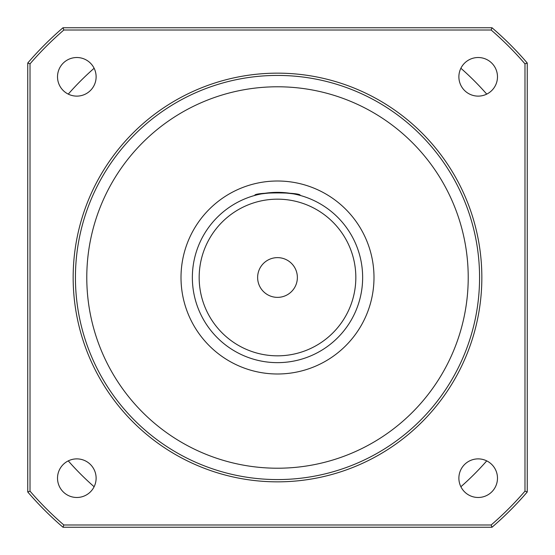 <?xml version="1.0" encoding="UTF-8"?>
<svg xmlns="http://www.w3.org/2000/svg" width="555" height="555" viewBox="0 0 555 555"><rect width="100%" height="100%" fill="white"/><g stroke="black" fill="none" stroke-linecap="round" stroke-linejoin="round"><path stroke-width="0.83" d="M257.631 277.5A19.869 19.869 0 0 0 277.5 297.369A19.869 19.869 0 0 0 297.369 277.5A19.869 19.869 0 0 0 277.5 257.631A19.869 19.869 0 0 0 257.631 277.5M355.831 277.5A78.331 78.331 0 0 0 277.5 199.169A78.331 78.331 0 0 0 199.169 277.5A78.331 78.331 0 0 0 277.5 355.831A78.331 78.331 0 0 0 355.831 277.5M192.356 277.5A85.144 85.144 0 0 1 277.5 192.356A85.144 85.144 0 0 1 362.644 277.5A85.144 85.144 0 0 1 277.5 362.644A85.144 85.144 0 0 1 192.356 277.5M300.206 195.443C298.861 194.396 291.292 193.369 277.5 192.356C263.708 193.369 256.139 194.396 254.794 195.443C253.378 192.085 301.594 192.072 300.206 195.443M57.519 76.819A19.3 19.3 0 0 0 76.819 96.119A19.3 19.3 0 0 0 96.119 76.819A19.3 19.3 0 0 0 76.819 57.519A19.3 19.3 0 0 0 57.519 76.819M57.519 478.181A19.3 19.3 0 0 0 76.819 497.481A19.3 19.3 0 0 0 96.119 478.181A19.3 19.3 0 0 0 76.819 458.881A19.3 19.3 0 0 0 57.519 478.181M458.881 478.181A19.3 19.3 0 0 0 478.181 497.481A19.3 19.3 0 0 0 497.481 478.181A19.3 19.3 0 0 0 478.181 458.881A19.3 19.3 0 0 0 458.881 478.181M458.881 76.819A19.3 19.3 0 0 0 478.181 96.119A19.3 19.3 0 0 0 497.481 76.819A19.3 19.3 0 0 0 478.181 57.519A19.3 19.3 0 0 0 458.881 76.819M373.994 277.5A96.494 96.494 0 0 0 277.5 181.006A96.494 96.494 0 0 0 181.006 277.5A96.494 96.494 0 0 0 277.5 373.994A96.494 96.494 0 0 0 373.994 277.5M75.431 277.5A202.069 202.069 0 0 1 277.5 75.431A202.069 202.069 0 0 1 479.569 277.5A202.069 202.069 0 0 1 277.5 479.569A202.069 202.069 0 0 1 75.431 277.5A202.069 202.069 0 0 0 277.5 479.569A202.069 202.069 0 0 0 479.569 277.5M481.844 277.5A204.344 204.344 0 0 0 277.5 73.156A204.344 204.344 0 0 0 73.156 277.5A204.344 204.344 0 0 0 277.5 481.844A204.344 204.344 0 0 0 481.844 277.5M524.981 491.154L524.981 63.846A326.944 326.944 0 0 0 491.154 30.019L63.846 30.019A326.944 326.944 0 0 0 30.019 63.846L30.019 491.154A326.944 326.944 0 0 0 63.846 524.981L491.154 524.981A326.944 326.944 0 0 0 524.981 491.154L527.25 491.994A329.219 329.219 0 0 1 491.994 527.25L63.006 527.25A329.219 329.219 0 0 1 27.75 491.994L27.75 63.006A329.219 329.219 0 0 1 63.006 27.75L491.994 27.75A329.219 329.219 0 0 1 527.25 63.006L527.25 491.994M27.75 491.994L30.019 491.154M63.846 524.981L63.006 527.25M491.154 524.981L491.994 527.25M27.75 63.006L30.019 63.846M63.006 27.75L63.846 30.019M524.981 63.846L527.25 63.006M491.994 27.75L491.154 30.019M486.735 460.879A278.221 278.221 0 0 1 460.879 486.735M94.121 486.735A278.221 278.221 0 0 1 68.265 460.879M68.265 94.121A278.221 278.221 0 0 1 94.121 68.265M460.879 68.265A278.221 278.221 0 0 1 486.735 94.121M468.219 277.5A190.719 190.719 0 0 0 277.5 86.781A190.719 190.719 0 0 0 86.781 277.5A190.719 190.719 0 0 0 277.5 468.219A190.719 190.719 0 0 0 468.219 277.5"/></g></svg>
